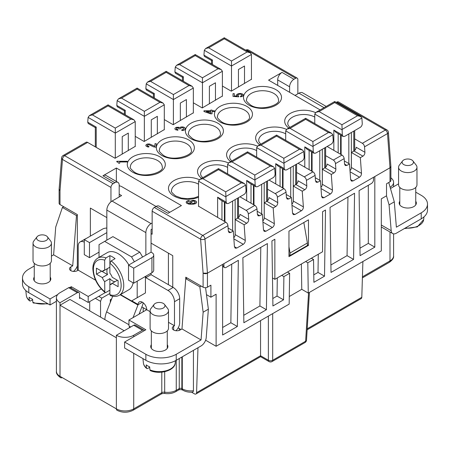 <?xml version="1.0" encoding="UTF-8"?>
<svg xmlns="http://www.w3.org/2000/svg" width="450" height="450" viewBox="0 0 450 450"><rect width="100%" height="100%" fill="white"/><g stroke="black" fill="none" stroke-linecap="round" stroke-linejoin="round"><path stroke-width="0.67" d="M324.051 107.674L298.935 93.172L295.031 95.422M386.488 195.834L389.064 204.862L394.29 201.847L396.377 227.177L421.211 212.839A21.465 12.392 0 0 0 427.5 204.075A21.465 12.392 0 0 0 421.211 195.317L415.744 192.156M421.211 212.839L421.211 218.846A21.465 12.392 0 0 0 427.5 210.088L427.5 204.075M421.211 218.846L396.377 233.184A7.357 4.247 -60 0 1 392.698 233.55A7.357 4.247 -60 0 1 391.196 230.715L381.319 225.011M389.064 204.862L391.196 230.715M298.935 93.172A7.357 4.247 -60 0 1 302.614 92.807L326.205 106.431M394.29 201.847L388.766 182.503M399.797 201.234A8.584 4.956 0 0 0 399.184 203.074A8.584 4.956 0 0 0 401.698 206.584A8.584 4.956 0 0 0 411.058 207.658A8.584 4.956 0 0 0 416.357 203.074A8.584 4.956 0 0 0 415.744 201.234M390.488 188.522L398.571 183.853M415.952 204.576A8.584 4.956 0 0 0 415.744 204.238M399.797 204.238A8.584 4.956 0 0 0 399.589 204.576M412.937 160.937L416.166 165.105A9.197 5.31 180 0 1 416.97 167.276L416.97 184.798A9.197 5.31 180 0 1 411.289 189.709A9.197 5.31 180 0 1 401.265 188.556A9.197 5.31 180 0 1 398.571 184.798L398.571 167.276A9.197 5.31 180 0 1 399.375 165.105L402.604 160.937A5.659 3.268 180 0 1 411.772 159.958A5.659 3.268 180 0 1 412.937 160.937A5.659 3.268 180 0 1 410.979 164.959A5.659 3.268 180 0 1 403.768 164.576A5.659 3.268 180 0 1 402.604 160.937M416.97 167.276A9.197 5.31 180 0 1 411.289 172.181A9.197 5.31 180 0 1 401.265 171.028A9.197 5.31 180 0 1 398.571 167.276M128.301 150.626L128.301 133.104L122.231 136.609L122.231 154.131M115.296 158.136L115.296 128.093L130.905 119.081L133.971 119.818L135.242 121.584L135.242 146.621M95.316 127.614L96.216 127.091L87.733 122.198L88.234 123.525L95.316 127.614L95.316 146.852M130.905 119.081L108.067 105.896L108.067 104.861L108.067 105.688M135.242 121.584L115.296 133.104L88.11 117.411L89.387 115.644L92.458 114.907L108.067 105.896M88.11 117.411L87.733 122.198M319.095 111.572L341.933 124.757L342.321 134.994L343.091 136.474L344.678 136.356L360.293 127.344C361.592 126.427 362.25 125.139 362.267 123.48L361.862 118.029L360.613 116.477L357.542 115.746L334.704 102.561L334.704 101.52L334.704 102.561L319.095 111.572L316.029 112.303L314.758 114.075L314.758 123.553M333.838 150.379L333.838 130.095L336.009 132.384L343.091 136.474M157.354 133.852L157.354 116.331L151.284 119.835L151.284 137.357M144.349 141.362L144.349 111.319L159.958 102.308L163.024 103.044L164.295 104.811L164.295 129.847M124.369 110.841L125.269 110.317L116.786 105.424L117.287 106.751L124.369 110.841L124.369 114.272M159.958 102.308L137.121 89.123L137.121 88.087L137.121 88.914M164.295 104.811L144.349 116.331L117.163 100.637L118.44 98.871L121.506 98.134L137.121 89.123M117.163 100.637L116.786 105.424M186.407 117.079L186.407 99.557L180.338 103.061L180.338 120.583M173.402 124.588L173.402 94.551L189.011 85.534L192.077 86.271L193.348 88.037L193.348 113.074M153.422 94.067L154.322 93.549L145.839 88.65L146.34 89.978L153.422 94.067L153.422 97.498M189.011 85.534L166.174 72.349L166.174 71.314L166.174 72.141M193.348 88.037L173.402 99.557L146.216 83.863L147.493 82.097L150.559 81.36L166.174 72.349M146.216 83.863L145.839 88.65M215.46 100.305L215.46 82.783L209.391 86.288L209.391 103.809M202.449 107.814L202.449 77.777L218.064 68.76L221.13 69.497L222.396 71.263L222.396 96.3M182.475 77.293L183.375 76.776L174.887 71.876L175.393 73.204L182.475 77.293L182.475 80.724M218.064 68.76L195.221 55.575L195.221 54.54L195.221 55.367M222.396 71.263L202.449 82.783L175.269 67.089L176.546 65.323L179.612 64.592L195.221 55.575M175.269 67.089L174.887 71.876M244.513 83.531L244.513 66.009L238.444 69.514L238.444 87.036M231.502 91.046L231.502 61.003L247.112 51.986L250.183 52.723L251.449 54.495L251.449 79.526M211.528 60.519L212.422 60.002L203.94 55.102L204.441 56.43L211.528 60.519L211.528 63.951M247.112 51.986L224.274 38.801L224.274 37.766L224.274 38.593M251.449 54.495L231.502 66.009L204.322 50.316L205.599 48.549L208.665 47.818L224.274 38.801M204.322 50.316L203.94 55.102M202.888 178.667L225.726 191.852L226.114 202.089L226.879 203.569L228.471 203.451L244.08 194.439C245.379 193.523 246.043 192.234 246.06 190.575L245.655 185.124L244.401 183.572L241.335 182.841L218.498 169.65L218.498 168.615L218.498 169.65L202.888 178.667L199.817 179.398L198.551 181.17L198.551 206.454M217.631 217.468L217.631 197.19L219.797 199.479L226.879 203.569M231.936 161.893L254.779 175.078L255.161 185.316L255.932 186.795L257.524 186.677L273.133 177.666C274.433 176.749 275.096 175.461 275.113 173.801L274.708 168.351L273.454 166.798L270.388 166.067L247.551 152.882L247.551 151.841L247.551 152.882L231.936 161.893L228.87 162.624L227.604 164.396L227.604 173.874M246.679 200.694L246.679 180.416L248.85 182.706L255.932 186.795M260.989 145.119L283.826 158.304L284.214 168.542L284.985 170.021L286.577 169.903L302.186 160.892C303.486 159.975 304.149 158.687 304.161 157.028L303.761 151.577L302.507 150.024L299.441 149.293L276.598 136.108L276.598 135.067L276.598 136.108L260.989 145.119L257.923 145.851L256.652 147.623L256.652 157.101M275.732 183.921L275.732 163.643L277.903 165.932L284.985 170.021M290.042 128.346L312.879 141.531L313.267 151.768L314.038 153.248L315.624 153.129L331.239 144.118C332.539 143.201 333.197 141.913 333.214 140.254L332.809 134.803L331.56 133.251L328.494 132.519L305.651 119.334L305.651 118.294L305.651 119.334L290.042 128.346L286.976 129.077L285.705 130.849L285.705 140.327M304.785 167.147L304.785 146.869L306.956 149.158L314.038 153.248M98.769 296.359L101.801 298.114L100.552 301.337L95.349 298.333M60.008 292.702L68.681 287.696L77.349 292.702L60.008 302.715A12.263 7.082 0 0 1 56.413 297.709A12.263 7.082 0 0 1 60.008 292.702M320.94 187.453A3.066 1.772 120 0 0 322.346 184.297L322.346 169.279L324.951 167.777A3.066 1.772 120 0 0 327.116 164.019L335.874 169.076L335.475 163.62A3.066 1.772 -120 0 0 333.315 160.088L325.631 155.649M191.576 392.197L194.422 393.84A3.066 1.772 -120 0 0 195.953 393.992L260.556 356.692L260.556 320.614M195.953 393.992A3.066 1.772 -120 0 0 196.588 392.676L197.972 347.738M62.173 377.572L62.173 377.572A3.066 1.772 120 0 1 60.643 377.724C57.454 375.429 56.047 373.292 56.413 371.312A12.263 7.082 0 0 0 60.008 376.318A3.066 1.772 120 0 0 60.643 377.724M390.116 187.234A12.263 7.082 0 0 0 393.587 182.295A12.263 7.082 0 0 0 390.892 177.868M172.749 287.196L172.749 255.651L151.065 243.129L151.065 252.146L128.52 265.162L128.52 280.181L133.723 283.185L151.937 272.672A6.131 3.538 0 0 0 153.731 270.169L153.731 255.15A6.131 3.538 180 0 1 151.937 257.653L133.723 268.166L128.52 265.162M133.723 353.284L133.723 408.864A3.066 1.772 60 0 1 133.088 410.265C127.727 412.881 122.372 412.881 117.011 410.265A3.066 1.772 -60 0 1 116.376 408.864L60.008 376.318L60.008 302.715M373.517 179.792L373.517 177.289L374.816 176.541L374.816 247.14L360.073 255.651L359.083 190.631L371.346 183.549A3.066 1.772 -60 0 0 373.517 179.792M206.477 294.649L210.909 297.208L210.909 285.188L207.439 287.19A3.066 1.772 0 0 1 203.102 287.19L203.096 273.167A3.066 1.772 0 0 0 207.439 273.173L204.958 238.978L227.936 225.709L228.336 231.159L229.101 232.644L230.692 232.521L228.336 231.159M322.346 169.279L331.29 174.442L333.894 172.941C335.194 172.024 335.858 170.736 335.874 169.076M353.571 259.403L331.02 272.424L330.03 207.405L354.561 193.241L353.571 259.403L347.062 255.651L330.907 264.977M344.317 160.931L349.504 163.929L346.899 165.431L345.313 165.549L344.543 164.07L344.149 158.614A3.066 1.772 -120 0 0 341.989 155.081L327.116 146.498M368.314 185.299L368.314 243.382L374.816 247.14M305.634 261.54L307.806 262.794L308.267 293.068L301.764 289.316L289.277 296.522M311.377 258.227L313.543 259.481L307.806 262.794M89.707 310.849L89.707 301.59M80.387 297.956L79.521 298.457L79.521 293.951A3.066 1.772 120 0 0 78.885 292.551A3.066 1.772 120 0 0 77.349 292.702M124.183 330.756L69.981 299.458L60.008 305.218L116.376 337.764L116.376 408.864A12.263 7.082 180 0 0 133.723 408.864L161.792 392.659L161.792 372.161M390.881 166.376A3.066 1.772 180 0 1 390.892 166.523L390.892 180.546A3.066 1.772 180 0 1 389.993 181.794L386.522 183.797L386.522 195.817L381.319 198.821L381.319 250.892L308.267 293.068M78.885 292.551L70.211 287.544A3.066 1.772 120 0 0 68.681 287.696M110.306 302.377L110.306 299.711L111.639 298.941M101.801 298.114L109.873 293.451M266.411 309.724L243.861 322.746L242.871 257.721L267.401 243.562L266.411 309.724L259.909 305.972L243.748 315.298M362.897 261.529L361.8 297.293A3.066 1.772 -120 0 1 361.164 298.609L307.153 329.794M63.478 206.578L63.478 206.927M313.779 274.866L318.009 272.424L324.517 276.176L325.507 210.015L322.566 211.714L322.566 251.769L274.866 279.309L274.866 239.248L271.924 240.947L272.914 305.972L283.539 299.835L283.888 276.604L281.717 275.349M390.892 166.523A3.066 1.772 180 0 1 389.993 167.777L374.816 176.541M144.382 330.609A3.066 1.772 120 0 0 143.927 330.103A3.066 1.772 120 0 0 142.397 330.255L133.723 335.261A12.263 7.082 180 0 1 116.376 335.261L116.376 337.764M116.376 335.261L133.723 325.249L142.397 330.255M143.927 330.103L135.253 325.097A3.066 1.772 120 0 0 133.723 325.249M95.591 280.198L77.349 269.668L77.349 214.594L60.008 204.576A3.066 1.772 180 0 1 59.108 203.327L59.108 189.304A3.066 1.772 180 0 1 59.119 189.157M110.959 201.831L110.959 187.431L62.483 159.441A3.066 1.918 -175.5 0 1 61.594 157.944L59.113 189.225L60.008 190.558A3.066 1.772 180 0 1 59.108 189.304M297.849 93.797L297.849 79.526A3.066 1.772 -60 0 0 297.214 78.126L248.737 50.136A3.066 3.066 0 0 0 245.689 50.13A3.066 1.772 60 0 1 247.202 50.288L246.583 50.648M359.961 248.203L368.314 243.382M272.801 298.524L277.037 296.083L283.539 299.835M203.102 287.19L185.76 277.178L185.76 278.679L187.189 278.004M313.543 259.481L313.892 282.313L324.517 276.176M231.733 264.156L230.856 322.746L222.615 327.499M260.786 247.382L259.909 305.972M277.037 296.083L277.307 277.898M301.764 289.316L301.376 264.004M318.285 254.239L318.009 272.424M347.94 197.061L347.062 255.651M168.412 284.687L168.412 253.148M288.962 246.763L290.042 253.018L290.042 255.521L307.389 245.509L307.389 243.006L303.84 222.525M290.042 255.521L288.962 254.897M141.868 306.917L146.734 309.724A6.131 3.538 -120 0 0 144.056 303.553A6.131 3.538 -120 0 0 139.331 301.911A6.131 3.538 -120 0 0 138.066 304.453L138.026 304.734A1.226 0.709 -60 0 1 137.942 305.016L133.054 317.621M182.925 390.24L182.492 389.987A3.066 1.772 -60 0 1 181.856 388.586L182.289 388.834A3.066 1.772 120 0 0 182.925 390.24C185.642 391.742 188.775 392.383 192.313 392.158L193.174 391.702L193.433 390.763L193.433 350.353M237.358 326.498L222.615 335.008L222.615 264.409L223.914 263.661L223.914 266.164A3.066 1.772 120 0 0 224.55 267.564A3.066 1.772 120 0 0 226.086 267.412L238.348 260.331L237.358 326.498L230.856 322.746M290.042 253.018L307.389 243.006M178.161 327.87L180.99 329.501M205.611 340.211L216.112 346.275L289.164 304.099L289.626 273.291L287.46 272.036M100.552 317.109L100.552 301.337M223.914 263.661L373.517 177.289M222.615 264.409L207.439 273.173L203.096 273.167L200.627 239.197L152.151 211.213L152.151 234.242L151.065 233.618M210.909 297.208L216.112 294.204L216.112 346.275M283.888 276.604L289.626 273.291M288.962 231.114L288.962 256.652L308.469 245.385L308.469 219.847L288.962 231.114M151.065 273.173L151.065 274.674L151.065 273.173M106.836 217.597L90.36 208.08L90.36 236.121M389.993 167.777L390.887 166.449L388.406 132.328A3.066 1.609 175.8 0 1 387.512 133.577L389.993 167.777L389.993 181.794M291.887 204.227A3.066 1.772 120 0 0 293.293 201.071L293.293 186.053L295.897 184.551A3.066 1.772 120 0 0 298.063 180.793L306.821 185.85L306.422 180.394A3.066 1.772 -120 0 0 304.262 176.861L296.578 172.423M315.264 177.705L320.451 180.697L317.852 182.199L316.26 182.323L315.489 180.838L315.096 175.388A3.066 1.772 -120 0 0 312.936 171.855L298.063 163.271M306.821 185.85C306.804 187.509 306.146 188.797 304.841 189.714L302.237 191.216L303.379 206.893C303.362 208.553 302.704 209.841 301.399 210.757L294.896 214.515L293.304 214.633L292.539 213.154L294.896 214.515M293.293 186.053L302.237 191.216M110.959 187.431A3.066 1.772 -60 0 1 113.124 183.673L64.648 155.683A3.066 1.772 60 0 0 63.118 155.531L86.096 142.267A3.066 1.772 60 0 1 87.632 142.419L115.076 158.265L135.242 146.368M233.786 237.774A3.066 1.772 120 0 0 235.192 234.619L235.192 219.6L244.136 224.764L246.735 223.262C248.04 222.345 248.698 221.057 248.715 219.392L248.316 213.941A3.066 1.772 -120 0 0 246.156 210.409L238.472 205.971M248.715 219.392L239.963 214.341A3.066 1.772 120 0 1 237.791 218.098L235.192 219.6M235.192 234.619L245.273 240.441L244.136 224.764M245.273 240.441C245.256 242.1 244.597 243.388 243.292 244.305L236.79 248.057L235.198 248.181L234.433 246.696L236.79 248.057M169.774 212.304L159.12 206.151A6.131 3.538 120 0 0 156.054 206.454L167.979 213.339L181.423 205.577L116.376 168.024L116.376 181.474M113.124 183.673L114.862 182.672A6.131 3.538 120 0 1 117.928 182.368A6.131 3.538 120 0 1 119.194 185.175L119.194 196.942M198.551 206.201L225.776 222.176A3.066 1.772 60 0 1 227.936 225.709M152.151 211.213A3.066 1.772 -60 0 1 154.322 207.456L156.054 206.454L121.798 186.677A6.131 3.538 0 0 0 119.194 185.782M164.295 129.6L144.129 141.491L135.242 136.356M117.928 182.368L106.003 175.483A6.131 3.538 120 0 0 102.938 175.787L116.376 168.024M263.486 229.928L265.843 231.289L264.251 231.407L263.486 229.928L262.344 214.245L259.746 215.747L258.154 215.871L257.389 214.386L256.989 208.935A3.066 1.772 -120 0 0 254.829 205.403L239.963 196.813M262.834 221.001A3.066 1.772 120 0 0 264.24 217.845L264.24 202.826L266.844 201.324A3.066 1.772 120 0 0 269.01 197.567L277.768 202.624L277.369 197.167A3.066 1.772 -120 0 0 275.209 193.635L267.525 189.197M269.01 180.045L283.882 188.629L275.209 193.635M354.684 138.876L362.368 143.314A3.066 1.772 -120 0 1 364.528 146.846L364.922 152.303C364.911 153.962 364.247 155.25 362.947 156.167L360.343 157.669L361.485 173.346C361.468 175.005 360.804 176.293 359.505 177.21L352.997 180.968L351.411 181.086L350.64 179.606L352.997 180.968M362.368 143.314L385.352 130.044L336.876 102.06L336.257 102.414M297.214 78.126A3.066 1.772 -60 0 0 295.678 78.278L293.946 79.279A6.131 3.538 -60 0 0 289.609 86.788L277.684 79.903A6.131 3.538 -60 0 1 282.021 72.394L268.577 80.151L320.147 109.929M251.449 79.279L231.289 91.17L222.396 86.034M193.348 102.808L202.236 107.944L222.396 96.052M193.348 112.826L173.183 124.718L164.295 119.582M118.626 163.249L119.672 163.249L119.672 161.961L127.226 161.961L127.226 161.286L116.803 161.286L116.803 161.826L118.108 162.304L118.626 163.142M189.833 202.438L191.002 203.563L188.528 203.265L187.487 202.511L187.746 201.684L189.18 201.156L189.18 200.407L187.222 200.857L186.311 201.684L186.576 203.186L188.916 204.165L193.089 204.244L195.564 203.642L196.476 202.815L196.476 201.684L195.564 200.857L193.742 200.329L190.873 200.857L189.962 201.684L189.833 202.438L190.479 201.105L192.696 200.357L195.564 200.88L196.476 201.707L196.605 202.438M210.735 110.762L203.963 110.762L203.963 111.51L210.606 113.811L212.04 113.811L212.04 111.51L214.386 111.51L214.386 110.762L212.04 110.762L212.04 110.087L210.735 110.087L210.735 110.79L203.963 110.79L203.963 111.51M242.786 94.123L240.57 93.448L238.224 93.718L236.661 94.669L236.531 95.344L237.184 96.086L234.315 95.884L234.315 93.651L233.016 93.651L233.016 96.429L238.748 96.834L238.748 96.154L237.966 95.749L237.707 95.006L239.4 94.123L241.093 94.258L242.134 95.006L241.875 95.681L240.441 96.221L240.57 96.902L243.045 96.019L243.439 95.006L242.786 94.123L243.439 95.344M182.334 129.735L181.817 129.735L181.817 130.551L183.381 130.416L184.68 129.87L185.333 128.925L184.68 127.569L183.381 127.029L180.9 127.029L179.601 127.637L176.732 127.232L175.039 128.177L174.909 128.925L175.427 129.668L177.907 130.281L177.907 129.532L176.344 129.127L176.602 128.109L178.296 127.974L179.078 128.858L180.253 128.858L180.771 127.974L182.857 127.772L183.769 128.244L183.898 128.858L183.381 129.465L181.817 129.763L181.817 130.551M146.374 144.512L145.856 145.26L145.986 146.002L147.679 146.947L148.854 147.021L148.854 146.273L147.549 146.07L147.291 145.052L148.854 144.647L153.675 146.88L156.279 147.291L156.279 143.702L154.974 143.702L154.974 146.34L149.501 143.972L147.679 143.972L146.374 144.512L147.679 143.994L149.501 143.994L154.974 146.34M274.866 279.309L272.486 277.931M308.469 245.385L307.389 244.761M336.876 102.06A3.066 1.772 -60 0 1 338.406 101.908L386.882 129.892A3.066 1.772 -60 0 0 385.352 130.044A3.066 1.772 60 0 1 387.512 133.577L364.528 146.846M289.609 86.788L289.609 92.295M277.684 79.903L277.684 85.41M349.993 170.679A3.066 1.772 120 0 0 351.399 167.524L351.399 152.505L354.004 151.003A3.066 1.772 120 0 0 356.169 147.246L364.922 152.303M351.399 152.505L360.343 157.669M349.504 163.929L350.64 179.606M322.346 184.297L332.432 190.119L331.29 174.442M332.432 190.119C332.415 191.779 331.757 193.067 330.452 193.984L323.949 197.741L322.358 197.859L321.587 196.38L323.949 197.741M320.451 180.697L321.587 196.38M288.799 198.973L287.207 199.097L286.436 197.612L288.799 198.973L291.397 197.471L292.539 213.154M283.882 188.629A3.066 1.772 -120 0 1 286.043 192.161L286.436 197.612M277.768 202.624C277.751 204.283 277.093 205.571 275.788 206.488L273.184 207.99L274.326 223.667C274.309 225.326 273.651 226.614 272.346 227.531L265.843 231.289M230.692 232.521L233.291 231.019L234.433 246.696M233.291 231.019L228.105 228.026M262.344 214.245L257.158 211.252M264.24 202.826L273.184 207.99M291.397 197.471L286.211 194.479M206.308 111.51L210.735 111.51L210.735 113.062L206.308 111.51L210.735 113.062M192.825 201.083L194.653 201.381L195.306 202.438L193.607 203.417L191.784 203.113L191.132 202.061L192.825 201.083M127.226 161.961L127.226 161.314L116.803 161.314L116.803 161.826M119.672 163.249L119.672 161.989M186.182 202.511L186.311 201.707L187.222 200.88L189.18 200.43L189.18 201.156M187.487 202.511L188.528 203.287L191.002 203.563M191.132 202.438L192.825 203.439L194.653 203.141L195.306 202.438M210.735 110.109L212.04 110.109M212.04 110.762L214.386 110.79L214.386 111.51M212.04 111.532L212.04 113.811M240.446 96.249L242.134 95.344M237.707 95.344L238.748 96.182L238.748 96.834M233.016 96.429L233.016 93.673L234.315 93.673M234.315 95.884L237.184 96.086M236.531 95.344L236.925 94.354L238.748 93.606L240.57 93.471L242.786 94.151M178.554 127.232L175.95 127.53L175.039 128.205L174.909 128.925M179.336 127.502L178.554 127.254M182.857 129.668L182.334 129.763M183.381 129.465L182.857 129.696M183.898 128.858L183.381 129.493M176.991 129.465L176.602 129.358M177.384 129.532L176.991 129.493M177.907 130.281L177.907 129.561L177.384 129.561M180.118 127.299L179.601 127.665M181.817 126.894L180.118 127.322M182.464 126.894L181.817 126.917M184.028 127.232L182.464 126.917M184.68 127.569L184.028 127.254M185.074 127.974L184.68 127.597M185.333 128.925L185.074 128.002M145.856 145.665L146.374 144.54M154.974 143.724L156.279 143.724L156.279 147.291M147.156 145.597L147.549 146.093L148.854 146.301L148.854 147.021M119.194 194.186L121.579 195.564L112.044 201.071L151.065 223.605L152.151 222.975M145.862 360.293L145.862 354.285L124.616 342.022L124.616 348.03L145.862 360.293A21.465 12.392 0 0 0 176.22 360.293L201.054 345.954A7.357 4.247 120 0 0 206.235 337.5L208.367 309.189L205.571 287.702M145.862 354.285A21.465 12.392 0 0 0 176.22 354.285L201.054 339.947L203.141 312.204L208.367 309.189M22.5 277.931L22.5 283.939A21.465 12.392 0 0 0 28.789 292.702L50.034 304.971L50.034 298.957L28.789 286.695A21.465 12.392 0 0 1 22.5 277.931A21.465 12.392 0 0 1 28.789 269.168L34.256 266.012M201.054 339.947L181.974 328.933L185.76 278.679L199.839 286.813L201.308 286.155M181.974 328.933L180.118 330.002A4.601 2.655 0 0 1 173.616 330.002A4.601 2.655 0 0 1 172.271 328.123A4.601 2.655 0 0 1 173.616 326.25L174.482 325.749L168.502 322.296M145.862 276.176L145.862 277.678L151.065 274.674L173.183 287.443A9.197 5.31 60 0 1 179.685 298.71L179.685 322.746A7.357 4.247 -60 0 1 175.888 330.722M133.723 268.166L133.723 283.185M89.494 257.653L84.291 254.649L84.291 239.625L89.494 242.629L89.494 257.653L99.034 252.146M106.836 240.126L106.836 232.616L89.494 242.629M77.349 215.184L76.483 215.595L72.703 265.843L53.623 254.829L51.429 256.095M53.623 254.829L55.71 227.087L62.404 207.461L63.799 206.764M112.044 201.071A7.357 4.247 120 0 0 106.836 210.083L145.862 232.616L145.862 255.15M151.065 223.605A7.357 4.247 120 0 0 145.862 232.616M153.731 255.15A6.131 3.538 180 0 0 151.937 252.647L151.065 252.146L151.065 229.612L152.151 228.988M106.836 232.616L106.836 210.083M76.483 215.595L62.404 207.461M139.793 252.146L131.552 256.899L104.67 241.38L112.911 236.621L139.793 252.146L142.611 257.023M145.429 276.429L145.429 292.95L139.793 296.207M70.847 270.669L70.847 266.918A4.601 2.655 0 0 0 69.502 268.791A4.601 2.655 0 0 0 70.847 270.669A4.601 2.655 0 0 0 77.349 270.669L78.221 270.169L78.221 246.133A9.197 5.31 60 0 1 80.123 241.926A9.197 5.31 60 0 1 84.291 242.145M150.109 311.676L146.734 309.724L128.953 319.989L145.862 329.754L124.616 342.022M145.862 277.678L167.979 290.447A9.197 5.31 60 0 1 174.482 301.714L174.482 325.749M106.836 228.077A6.131 3.538 180 0 0 102.504 229.112L84.291 239.625M151.335 344.689A8.584 4.956 0 0 0 150.722 346.528A8.584 4.956 0 0 0 153.236 350.032A8.584 4.956 0 0 0 162.591 351.107A8.584 4.956 0 0 0 167.889 346.528A8.584 4.956 0 0 0 167.276 344.689M151.335 347.692A8.584 4.956 0 0 0 151.127 348.03M199.839 286.813L203.141 312.204M105.272 292.607L88.194 302.462L79.521 297.456M50.034 304.971L56.413 301.286M128.953 319.989L128.953 325.997L130.686 326.998M80.123 241.926L85.326 238.922A9.197 5.31 60 0 1 86.023 238.624M34.256 277.093A8.584 4.956 0 0 0 33.643 278.933A8.584 4.956 0 0 0 36.157 282.437A8.584 4.956 0 0 0 45.512 283.511A8.584 4.956 0 0 0 50.816 278.933A8.584 4.956 0 0 0 50.203 277.093M70.847 266.918L72.703 265.843M101.233 288.928L88.194 296.454L71.28 286.695L69.981 287.443M57.735 294.514L50.034 298.957M34.256 280.097A8.584 4.956 0 0 0 34.048 280.434M73.373 271.412A7.357 4.247 120 0 0 77.349 265.854M71.28 288.157L71.28 286.695M88.194 296.454L88.194 302.462M143.19 302.76A7.357 4.247 -60 0 1 142.566 305.123L139.061 314.156M104.822 319.573A19.626 11.329 120 0 1 106.627 311.85L112.691 296.235M129.662 326.407A19.626 11.329 120 0 0 129.201 327.859M29.357 300.262L29.655 300.921C27.675 299.312 26.561 297.478 26.319 295.402A15.936 9.203 0 0 0 29.357 300.262L29.121 297.264A16.273 9.394 0 0 0 30.724 298.344A16.273 9.394 0 0 0 32.586 299.267L32.828 302.265A15.936 9.203 0 0 0 47.52 303.514M48.285 303.958L33.272 303.007L32.828 302.265M29.655 300.921L30.431 300.988L32.625 299.745M50.411 280.434A8.584 4.956 0 0 0 50.203 280.097M47.396 236.79L50.625 240.964A9.197 5.31 180 0 1 51.429 243.129L51.429 260.657A9.197 5.31 180 0 1 45.748 265.562A9.197 5.31 180 0 1 35.724 264.409A9.197 5.31 180 0 1 33.03 260.657L33.03 243.129A9.197 5.31 180 0 1 33.834 240.964L37.063 236.79A5.659 3.268 180 0 1 46.232 235.817A5.659 3.268 180 0 1 47.396 236.79A5.659 3.268 180 0 1 45.439 240.817A5.659 3.268 180 0 1 38.227 240.435A5.659 3.268 180 0 1 37.063 236.79M51.429 243.129A9.197 5.31 180 0 1 45.748 248.04A9.197 5.31 180 0 1 35.724 246.887A9.197 5.31 180 0 1 33.03 243.129M167.49 348.03A8.584 4.956 0 0 0 167.276 347.692M164.469 304.386L167.704 308.559A9.197 5.31 180 0 1 168.502 310.725L168.502 328.252A9.197 5.31 180 0 1 162.827 333.157A9.197 5.31 180 0 1 152.803 332.004A9.197 5.31 180 0 1 150.109 328.252L150.109 310.725A9.197 5.31 180 0 1 150.907 308.559L154.142 304.386A5.659 3.268 180 0 1 163.305 303.407A5.659 3.268 180 0 1 164.469 304.386A5.659 3.268 180 0 1 162.518 308.407A5.659 3.268 180 0 1 155.306 308.031A5.659 3.268 180 0 1 154.142 304.386M168.502 310.725A9.197 5.31 180 0 1 162.827 315.63A9.197 5.31 180 0 1 152.803 314.483A9.197 5.31 180 0 1 150.109 310.725M146.436 367.858L146.734 368.511C144.754 366.907 143.64 365.068 143.398 362.998A15.936 9.203 0 0 0 146.436 367.858L146.194 364.86A16.273 9.394 0 0 0 147.797 365.94A16.273 9.394 0 0 0 149.664 366.863L149.906 369.861A15.936 9.203 0 0 0 166.078 370.761A15.936 9.203 0 0 0 175.213 362.998C175.016 370.502 159.885 374.912 150.351 370.603L149.906 369.861M146.734 368.511L147.51 368.584L149.704 367.341M134.376 261.782L131.552 256.899M120.499 294.576L131.552 300.96L137.194 297.709L137.194 281.183M128.846 264.977A21.465 12.392 -120 0 0 107.381 252.585L97.841 258.092A21.465 12.392 -120 0 1 105.969 257.912L109.873 255.656L109.873 273.212A7.909 4.567 -120 0 1 112.224 277.284L118.114 280.682L117.427 280.288L109.873 284.648A7.909 4.567 -120 0 0 111.229 284.276A7.909 4.567 -120 0 0 112.224 283.292L118.114 286.689L118.114 280.682M115.076 281.644A7.909 4.567 60 0 1 109.873 278.64L109.873 294.671L110.357 295.577C113.737 296.809 116.719 296.707 119.306 295.267L128.846 289.761A21.465 12.392 -120 0 0 133.065 282.808M104.67 241.38L99.034 244.631L99.034 257.4M119.306 295.267A21.465 12.392 -120 0 0 123.75 285.441A21.465 12.392 -120 0 0 111.172 260.916L115.076 258.66A21.465 12.392 -120 0 0 109.873 255.656M96.429 274.174L101.633 271.17L107.522 274.573A7.909 4.567 60 0 1 106.881 271.198A7.909 4.567 60 0 1 107.522 268.56L102.319 271.569L96.429 268.166L96.429 274.174L102.319 277.577A7.909 4.567 -120 0 0 104.67 281.644L104.822 292.292L105.716 292.562L109.873 290.188M109.873 267.204L104.67 270.208A7.909 4.567 -120 0 0 103.314 270.579A7.909 4.567 -120 0 0 102.319 271.569M109.873 278.64L104.67 281.644M107.522 274.573L102.319 277.577M111.172 260.916L109.873 263.194A19.626 11.329 -120 0 1 121.146 285.441A19.626 11.329 -120 0 1 109.873 294.671M104.67 270.208L104.67 260.19L105.969 257.912M145.429 292.95L137.194 297.709M405.248 228.066A15.936 9.203 0 0 0 423.681 219.549L417.364 226.873L404.319 228.6M96.216 147.369L96.216 127.091M115.296 128.093L92.458 114.907M348.834 133.959L348.834 163.541M338.175 152.882L338.175 133.639M353.784 151.127L353.784 131.102M351.366 132.497L351.366 168.007M340.599 154.277L340.599 135.034M314.758 114.075L341.944 129.769M341.933 129.538L361.862 118.029M341.933 124.757L357.542 115.746M333.838 130.095L342.321 134.994M125.269 114.789L125.269 110.317M144.349 111.319L121.506 98.134M154.322 98.016L154.322 93.549M173.402 94.551L150.559 81.36M183.375 81.242L183.375 76.776M202.449 77.777L179.612 64.592M212.422 64.468L212.422 60.002M231.502 61.003L208.665 47.818M232.622 201.054L232.622 230.631M221.963 219.971L221.963 200.734M237.578 218.222L237.578 198.191M235.153 199.592L235.153 235.102M224.387 221.372L224.387 202.129M198.551 181.17L225.731 196.864M225.726 196.627L245.655 185.124M225.726 191.852L241.335 182.841M217.631 197.19L226.114 202.089M261.675 184.281L261.675 213.857M251.016 203.197L251.016 183.96M266.625 201.448L266.625 181.417M264.206 182.818L264.206 218.329M253.44 204.598L253.44 185.355M227.604 164.396L254.784 180.09M254.779 179.859L274.708 168.351M254.779 175.078L270.388 166.067M246.679 180.416L255.161 185.316M290.728 167.507L290.728 197.083M280.069 186.424L280.069 167.186M295.678 184.674L295.678 164.644M293.259 166.044L293.259 201.555M282.493 187.824L282.493 168.581M256.652 147.623L283.838 163.316M283.826 163.086L303.761 151.577M283.826 158.304L299.441 149.293M275.732 163.643L284.214 168.542M319.781 150.733L319.781 180.309M309.122 169.656L309.122 150.412M324.731 167.901L324.731 147.87M322.312 149.271L322.312 184.781M311.546 171.051L311.546 151.808M285.705 130.849L312.891 146.542M312.879 146.312L332.809 134.803M312.879 141.531L328.494 132.519M304.785 146.869L313.267 151.768M272.694 313.605L272.694 360.248A3.066 1.89 180 0 1 268.363 360.248L260.556 355.742L196.588 392.676M362.43 276.823L389.993 260.91L389.993 231.986M393.587 255.898C393.969 257.861 392.558 259.993 389.357 262.311A3.066 1.772 60 0 0 389.993 260.91A12.263 7.082 0 0 0 393.587 255.898L393.587 233.859M176.259 360.27L176.259 390.313A12.263 7.082 0 0 1 164.689 392.186L164.689 371.711M176.259 330.756L176.259 330.373M207.439 287.19L207.439 273.173M324.951 167.777L333.894 172.941M308.559 292.899L305.634 341.229L272.694 360.248A3.066 1.772 60 0 1 272.064 361.564L305.004 342.546A3.066 3.066 0 0 0 306.529 340.076L309.414 292.41M268.363 316.108L268.363 360.248A3.066 1.772 120 0 0 268.999 361.564A3.066 3.066 0 0 0 272.064 361.564M164.689 392.186A3.066 0.591 98 0 0 164.987 393.502C163.513 393.368 162.236 393.553 161.156 394.059A3.066 1.772 -120 0 0 161.792 392.659A3.066 1.772 0 0 1 164.689 392.186M60.008 190.558L60.008 204.576M305.004 342.546A3.066 1.772 60 0 0 305.634 341.229A3.066 1.766 3.5 0 0 306.529 340.076M181.856 357.041L181.856 388.586A1.839 1.063 0 0 0 179.252 388.586L179.252 358.543M178.616 389.987A3.066 1.772 -120 0 0 179.252 388.586L176.259 390.313A3.066 1.772 60 0 1 175.624 391.719L178.616 389.987C179.764 389.481 181.058 389.481 182.492 389.987M133.723 335.261L133.723 336.763M193.433 390.763A12.263 7.082 0 0 1 182.289 388.834L182.289 356.788M307.209 328.804L361.8 297.293M179.252 330.396L179.252 328.5M346.899 165.431L344.543 164.07M312.936 171.855L304.262 176.861M315.096 175.388L306.422 180.394M317.852 182.199L315.489 180.838M295.897 184.551L304.841 189.714M293.293 201.071L303.379 206.893M291.966 205.312L301.399 210.757M237.791 218.098L246.735 223.262M233.865 238.86L243.292 244.305M341.989 155.081L333.315 160.088M344.149 158.614L335.475 163.62M87.632 142.419L64.648 155.683A3.066 1.772 -60 0 0 62.483 159.441L60.013 190.564M154.322 207.456L202.798 235.446A3.066 1.772 60 0 1 204.958 238.978A3.066 1.609 -4.2 0 1 200.627 239.197A3.066 1.772 -60 0 1 202.798 235.446L225.776 222.176M102.938 175.787L114.862 182.672M254.829 205.403L246.156 210.409M293.946 79.279L282.021 72.394M295.678 78.278L247.202 50.288A3.066 1.772 -60 0 1 248.737 50.136M220.011 121.961A19.012 10.974 180 0 1 220.011 106.442A19.012 10.974 180 0 1 246.898 106.442A19.012 10.974 180 0 1 246.898 121.961A19.012 10.974 180 0 1 220.011 121.961M190.963 138.735A19.012 10.974 180 0 1 190.963 123.216A19.012 10.974 180 0 1 217.845 123.216A19.012 10.974 180 0 1 217.845 138.735A19.012 10.974 180 0 1 190.963 138.735M249.064 105.188A19.012 10.974 180 0 1 249.064 89.668A19.012 10.974 180 0 1 275.951 89.668A19.012 10.974 180 0 1 275.951 105.188A19.012 10.974 180 0 1 249.064 105.188M259.746 144.799A19.012 10.974 180 0 1 261.208 130.224A19.012 10.974 180 0 1 286.504 129.403M132.857 172.282A19.012 10.974 180 0 1 132.857 156.757A19.012 10.974 180 0 1 159.739 156.757A19.012 10.974 180 0 1 159.739 172.282A19.012 10.974 180 0 1 132.857 172.282M230.698 161.572A19.012 10.974 180 0 1 232.155 146.998A19.012 10.974 180 0 1 257.451 146.177M198.551 197.229A19.012 10.974 180 0 1 174.049 196.065A19.012 10.974 180 0 1 174.049 180.546A19.012 10.974 180 0 1 199.344 179.724M201.645 178.346A19.012 10.974 180 0 1 203.124 163.755A19.012 10.974 180 0 1 228.398 162.951M161.91 155.509A19.012 10.974 180 0 1 161.91 139.989A19.012 10.974 180 0 1 188.792 139.989A19.012 10.974 180 0 1 188.792 155.509A19.012 10.974 180 0 1 161.91 155.509M288.799 128.025A19.012 10.974 180 0 1 290.261 113.451A19.012 10.974 180 0 1 315.557 112.629M217.513 116.702A15.941 9.203 180 0 1 222.182 110.194A15.941 9.203 180 0 1 244.732 110.194A15.941 9.203 180 0 1 249.401 116.702C251.888 121.539 231.227 128.576 221.546 121.809C217.974 118.811 216.63 117.112 217.513 116.702M188.46 133.476A15.941 9.203 180 0 1 193.129 126.968A15.941 9.203 180 0 1 215.679 126.968A15.941 9.203 180 0 1 220.348 133.476C222.834 138.313 202.174 145.35 192.493 138.583C188.921 135.585 187.577 133.886 188.46 133.476M246.566 99.928A15.941 9.203 180 0 1 251.235 93.42A15.941 9.203 180 0 1 273.78 93.42A15.941 9.203 180 0 1 278.454 99.928C280.941 104.766 260.28 111.802 250.599 105.036C247.028 102.038 245.683 100.339 246.566 99.928M260.781 144.203L258.981 141.84L258.705 140.49A15.941 9.203 180 0 1 263.374 133.976A15.941 9.203 180 0 1 285.705 133.858M130.354 167.023A15.941 9.203 180 0 1 135.023 160.515A15.941 9.203 180 0 1 157.573 160.515A15.941 9.203 180 0 1 162.242 167.023C164.734 171.861 144.067 178.898 134.387 172.131C130.815 169.132 129.471 167.428 130.354 167.023M231.727 160.976L229.928 158.614L229.652 157.258A15.941 9.203 180 0 1 234.321 150.75A15.941 9.203 180 0 1 256.652 150.626M198.551 196.369L194.243 197.921L187.509 198.714L181.187 198.028L175.584 195.913C172.013 192.915 170.668 191.216 171.546 190.806A15.941 9.203 180 0 1 176.22 184.297A15.941 9.203 180 0 1 198.551 184.174M202.674 177.75L200.874 175.382L200.599 174.032A15.941 9.203 180 0 1 205.268 167.524A15.941 9.203 180 0 1 227.604 167.4M159.407 150.249A15.941 9.203 180 0 1 164.076 143.741A15.941 9.203 180 0 1 186.626 143.741A15.941 9.203 180 0 1 191.295 150.249C193.781 155.087 173.121 162.124 163.44 155.357C159.868 152.359 158.524 150.66 159.407 150.249M289.828 127.429L288.034 125.066L287.758 123.716A15.941 9.203 180 0 1 292.427 117.203A15.941 9.203 180 0 1 314.758 117.084M222.615 265.41L223.914 266.164M354.004 151.003L362.947 156.167M351.399 167.524L361.485 173.346M350.072 171.765L359.505 177.21M286.043 192.161L277.369 197.167M256.989 208.935L248.316 213.941M259.746 215.747L257.389 214.386M264.24 217.845L274.326 223.667M262.912 222.086L272.346 227.531M266.844 201.324L275.788 206.488M321.019 188.539L330.452 193.984M176.22 354.285L176.22 360.293M28.789 292.702L28.789 286.695M151.937 257.653L151.937 272.672M142.397 302.214L138.026 304.734M131.788 300.831L138.066 304.453M120.178 294.761L137.942 305.016M179.685 298.71L174.482 301.714M173.616 326.25L173.616 330.002M173.183 287.443L167.979 290.447M106.627 311.85L128.953 324.743M104.67 260.19A19.626 11.329 -120 0 0 93.397 269.421A19.626 11.329 -120 0 0 104.67 291.668M392.698 233.55L381.319 226.98M399.797 187.447L399.797 204.913M415.744 187.447L415.744 204.913M423.681 219.549L423.962 216.9M133.971 119.818L108.067 104.861L89.387 115.644M341.134 154.586L341.134 135.349M354.684 150.48L354.684 130.579M360.613 116.477L334.704 101.52L316.029 112.303M163.024 103.044L137.121 88.087L118.44 98.871M192.077 86.271L166.174 71.314L147.493 82.097M221.13 69.497L195.221 54.54L176.546 65.323M250.183 52.723L224.274 37.766L205.599 48.549M224.927 221.681L224.927 202.444M238.472 217.575L238.472 197.674M244.401 183.572L218.498 168.615L199.817 179.398M253.98 204.907L253.98 185.67M267.525 200.801L267.525 180.9M273.454 166.798L247.551 151.841L228.87 162.624M283.033 188.134L283.033 168.896M296.578 184.028L296.578 164.126M302.507 150.024L276.598 135.067L257.923 145.851M312.081 171.36L312.081 152.123M325.631 167.254L325.631 147.352M331.56 133.251L305.651 118.294L286.976 129.077M393.587 186.733L393.587 182.295M362.396 277.881L389.357 262.311M133.088 410.265L161.156 394.059M56.413 371.312L56.413 297.709M260.556 356.692L268.999 361.564M175.624 391.719C172.507 393.412 168.964 394.009 164.987 393.502M222.615 266.451L224.55 267.564M63.118 155.531A3.066 3.066 0 0 0 61.594 157.944M388.406 132.328A3.066 3.066 0 0 0 386.882 129.892M143.184 307.676L143.184 311.771M26.319 295.402L25.802 290.543M34.256 263.306L34.256 280.772M151.335 330.902L151.335 348.368M143.398 362.998L142.926 358.599M97.841 258.092C94.579 260.106 92.914 263.627 92.858 268.667C93.392 277.999 97.436 285.936 104.985 292.483M175.213 362.998L175.461 360.714M167.276 330.902L167.276 348.368M50.203 263.306L50.203 280.772"/></g></svg>
